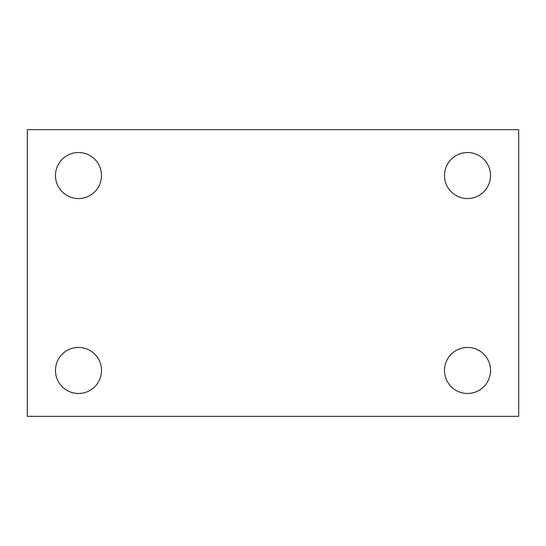 <?xml version="1.0" encoding="UTF-8"?>
<svg xmlns="http://www.w3.org/2000/svg" width="546" height="546" viewBox="0 0 546 546"><rect width="100%" height="100%" fill="white"/><g stroke="black" fill="none" stroke-linecap="round" stroke-linejoin="round"><path stroke-width="0.82" d="M27.3 416.325L27.3 129.675L518.7 129.675L518.7 416.325L27.3 416.325M78.487 393.475A23.014 23.014 0 0 0 101.501 370.461A23.014 23.014 0 0 0 78.487 347.447A23.014 23.014 0 0 0 55.474 370.461A23.014 23.014 0 0 0 78.487 393.475M467.512 393.475A23.014 23.014 0 0 0 490.526 370.461A23.014 23.014 0 0 0 467.512 347.447A23.014 23.014 0 0 0 444.499 370.461A23.014 23.014 0 0 0 467.512 393.475M467.512 198.553A23.014 23.014 0 0 0 490.526 175.539A23.014 23.014 0 0 0 467.512 152.525A23.014 23.014 0 0 0 444.499 175.539A23.014 23.014 0 0 0 467.512 198.553M78.487 198.553A23.014 23.014 0 0 0 101.501 175.539A23.014 23.014 0 0 0 78.487 152.525A23.014 23.014 0 0 0 55.474 175.539A23.014 23.014 0 0 0 78.487 198.553"/></g></svg>
